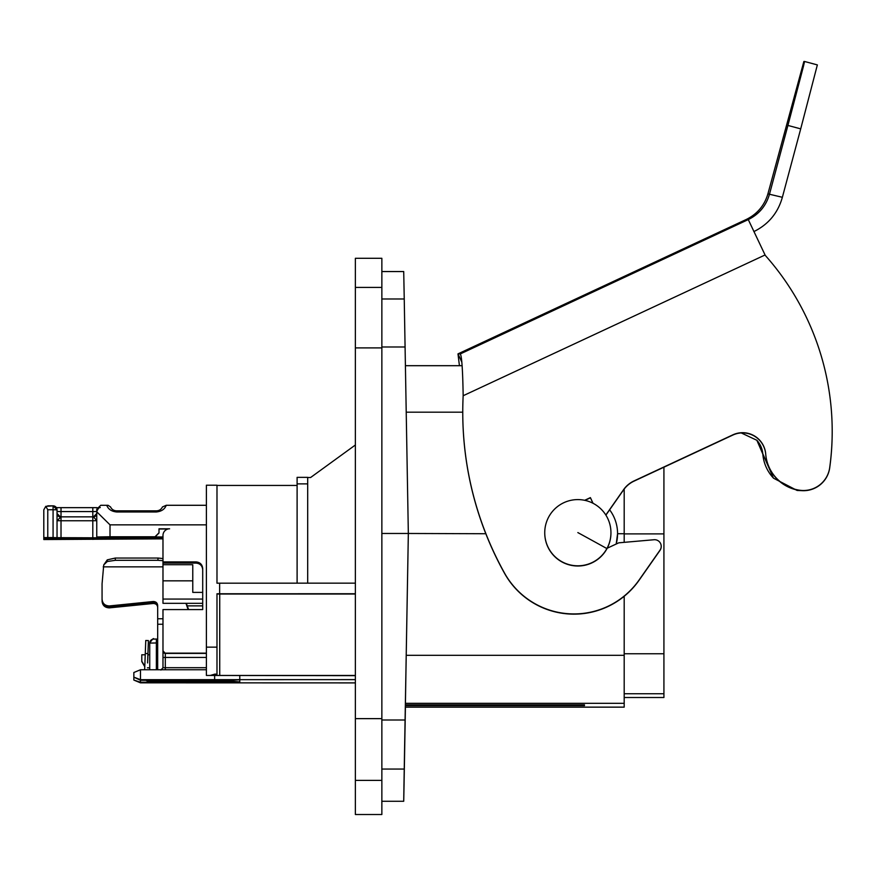 <?xml version="1.0" encoding="UTF-8"?>
<svg xmlns="http://www.w3.org/2000/svg" width="876" height="876" viewBox="0 0 876 876"><rect width="100%" height="100%" fill="white"/><g stroke="black" fill="none" stroke-linecap="round" stroke-linejoin="round"><path stroke-width="1.31" d="M663.92 467.204L663.92 697.515L624.194 697.504L663.92 697.515M381.859 298.99L404.241 298.99L403.716 271.549L381.859 271.549M404.241 298.99L408.336 533.473L381.859 533.473M485.83 533.736L408.336 533.473L405.084 720.006L381.859 720.006M381.859 801.277L403.716 801.277L404.241 773.837C403.551 811.877 403.551 810.278 404.241 769.062L405.084 720.006M404.241 773.837L405.413 707.14M404.537 754.356L404.493 756.864M405.26 713.173L405.205 715.681M663.92 533.889L624.194 533.889M584.467 705.64L584.467 704.819L584.467 705.64L405.391 705.64L405.391 707.14L624.194 707.14L624.194 596.271M616.222 544.018L617.569 533.736L624.194 533.736L624.194 489.049M624.194 533.736L624.194 542.354M584.467 704.819L405.391 704.819L406.223 655.325L624.194 655.325M408.336 533.736L406.223 655.325M609.63 509.81A39.727 39.727 180 0 1 616.189 544.029M610.955 532.696L610.955 532.904A33.102 33.102 180 0 1 569.652 564.976A33.102 33.102 180 0 1 544.741 532.904L544.741 532.696A33.102 33.102 180 0 1 586.033 500.623A33.102 33.102 180 0 1 606.893 548.573A33.102 33.102 180 0 1 544.741 532.696M577.842 532.586A79.453 1.106 28.7 0 1 606.893 548.573M405.391 705.64L405.413 704.819M355.371 780.396L355.371 287.427L381.859 287.427L381.859 814.516L355.371 814.516L355.371 780.396L381.859 780.396M355.371 287.427L355.371 258.3L381.859 258.3L381.859 287.427M527.889 321.886L501.127 334.303L527.889 321.886M607.188 548.223L618.774 542.824L654.022 539.736A6.625 6.625 180 0 1 660.022 550.128L639.064 580.054A79.453 79.442 180 0 1 504.554 573.134A331.062 331.019 180 0 1 463.163 395.733C462.725 369.672 461.761 355.722 460.239 353.882L457.984 353.882L746.034 219.591C757.116 214.193 764.409 205.619 767.913 193.87L803.872 61.484L804.562 61.484L803.434 66.39L787.918 125.443L800.708 128.871L817.352 64.912L804.562 61.484L817.363 64.912M690.387 245.992L681.156 250.361M707.907 237.944L717.148 233.574M753.875 231.593C768.427 224.398 777.932 212.967 782.367 197.297L800.708 128.871M460.272 353.937L748.279 219.591C759.174 214.193 766.27 205.619 769.577 193.87L787.918 125.443M459.429 365.686L457.984 353.893L461.575 361.58M605.831 515.022L623.537 489.728A26.488 26.477 180 0 1 634.038 480.924L732.807 434.868A23.17 23.17 180 0 1 765.712 454.042A39.727 39.727 180 0 0 799.777 490.242A26.488 26.477 180 0 0 829.703 467.642A264.848 264.815 180 0 0 765.263 255.387L748.279 219.591L746.023 219.591L457.984 353.893M782.367 197.297L767.913 193.87M741.282 432.952L756.864 440.278L762.821 454.042A39.727 39.716 -43 0 0 773.366 478L763.018 454.25M802.12 490.67L797.083 490.45L773.563 478.208M756.776 440.179A23.17 23.17 -43 0 1 762.821 454.042M661.216 546.339L661.216 546.547A6.625 6.625 180 0 1 660.022 550.347L639.064 580.273A79.453 79.442 180 0 1 504.554 573.342A331.062 331.019 180 0 1 462.758 412.333L462.758 412.125M832.2 431.353L832.2 431.572A264.848 264.815 180 0 1 829.703 467.861A26.488 26.477 180 0 1 799.777 490.45A39.727 39.727 180 0 1 765.712 454.25A23.17 23.17 180 0 0 732.807 435.076L634.038 481.132A26.488 26.477 180 0 0 623.537 489.936L605.896 515.132M584.642 500.305L590.391 497.623L592.91 503.218M590.391 497.623L593.03 503.284M584.949 500.371L590.391 497.831M355.371 675.451L206.397 675.451L206.397 485.205L216.985 485.205L216.985 583.186L219.635 583.186L219.635 593.775L355.371 593.742M355.371 675.659L206.397 675.451M219.734 675.451L219.734 594.027L355.371 594.027M219.734 594.027L216.985 593.994M210.273 675.451L215.003 674.082L216.985 674.301L216.985 593.775L219.635 593.775M297.106 485.446L216.985 485.446L216.985 583.186M355.371 583.153L219.635 583.186M297.106 583.164L297.106 477.365L307.695 477.365L297.106 477.365M355.371 444.997L310.619 477.508L307.695 477.508M307.695 583.164L307.695 477.365M237.144 681.911L237.144 682.7L239.783 682.7L239.783 679.809L239.783 681.933L230.519 681.167L148.416 681.101L148.416 680.269M206.397 669.757L140.467 669.757L140.467 680.269L225.22 680.586L239.783 679.809M202.706 569.739C202.312 565.721 200.111 563.498 196.093 563.093L162.98 563.093L162.98 561.91L196.093 561.91C200.1 562.315 202.312 564.527 202.706 568.557L202.706 609.576L162.98 609.576L162.98 650.824L165.301 653.397A2.321 2.321 180 0 1 162.98 651.087L162.98 649.521M162.98 561.91L162.98 535.433A6.625 6.625 180 0 1 169.605 528.808L159.005 528.808L159.005 532.991L155.041 536.966L162.98 536.966L162.98 537.919L159.673 537.973L159.673 537.087M167.951 529.016L159.005 529.016M187.256 605.874L202.706 605.874L187.256 605.874L202.706 605.874L202.706 609.576M237.144 682.7L214.631 681.933L140.467 682.24L140.467 682.831L133.853 680.072L140.467 682.24L140.467 680.269L133.853 677.148L140.467 679.688L355.371 679.623M140.467 682.831L355.371 682.897M234.494 679.82L227.092 680.017M214.631 681.933L214.631 681.167M206.397 524.844L110.015 524.844L110.015 536.758L155.041 536.758L159.005 532.783M206.397 653.146L165.301 653.146M239.783 675.659L239.783 679.623M202.706 592.384L192.775 592.384L192.775 580.832L162.98 580.832L162.98 563.093M202.706 603.312L162.98 603.312L202.706 603.312L162.98 603.312L162.98 580.832M214.631 675.659L214.631 679.688M145.996 680.269A3.975 3.975 0 0 0 148.416 681.101M206.397 667.698L165.301 667.698L165.301 657.438L162.98 657.471L162.98 667.731L160.932 670.03M162.98 657.471L162.98 650.824M110.015 524.844L96.765 511.803L96.765 509.197L100.74 505.288L108.098 505.299L110.551 506.952C111.723 509.416 113.749 510.708 116.628 510.85L116.628 511.967C111.504 511.431 108.208 509.208 106.752 505.288M110.015 536.758L96.765 536.966L96.765 511.803M92.801 537.973L92.801 520.76L61.013 520.76L61.013 537.973L96.765 537.908L96.765 536.966M61.013 537.973L53.075 537.557L53.075 509.744L57.039 509.81L57.039 537.612L57.039 520.694L61.013 520.76L61.013 516.851L57.039 520.694M47.775 537.557L43.8 537.612L43.8 509.81L45.782 506.339L47.775 509.744L47.775 537.557L53.075 537.557M43.8 537.612L162.98 538.072L162.98 538.707L43.8 538.707L162.98 538.707M113.322 537.087L113.322 537.973L159.673 537.973M113.322 537.973L110.015 537.919L110.015 537.174L162.98 537.174M156.366 511.967L156.366 510.85C159.246 510.719 161.272 509.416 162.443 506.952L166.243 505.288C164.776 509.208 161.48 511.431 156.366 511.967L116.628 511.967M166.243 505.288L206.397 505.288M192.775 580.832L192.775 564.702L162.98 564.702M153.716 538.072L43.8 538.072L43.8 539.539L162.98 538.86M92.801 538.806L61.013 538.806L61.013 539.375L96.765 538.871L92.801 539.375M61.013 539.375L57.039 539.309L61.013 538.806M133.853 677.148L133.853 672.505L140.467 669.757M133.853 679.699L133.853 677.52M157.68 669.757L157.68 605.699C157.527 603.082 156.081 601.681 153.333 601.494L109.314 605.951C104.802 605.71 102.393 603.378 102.065 598.943L102.065 583.799L103.751 564.845M156.366 639.064L157.68 639.064L156.366 639.064L156.366 642.973L149.741 643.083C152.435 639.075 153.738 637.75 153.661 639.097L156.366 639.064L153.716 639.108A3.975 3.975 0 0 0 149.741 643.083L149.741 669.757M144.671 669.757L145.766 640.487L148.416 640.575L147.924 653.606L145.274 653.507M147.606 662.946C148.252 645.415 148.252 645.262 147.606 662.497L147.924 653.606M147.924 654.777L148.416 640.575L145.766 640.476M144.792 666.735L141.792 661.577L141.792 654.777L145.23 654.777M144.803 666.34L141.792 661.216M144.792 666.625L141.792 661.391L144.803 666.439M93.787 517.519L93.458 516.851A3.307 3.307 0 0 0 96.765 513.533L93.469 516.851L96.765 520.694L92.801 520.76L92.801 511.573L61.013 511.573L61.013 516.851L92.801 516.851L60.345 516.851L57.039 513.533A3.307 3.307 0 0 0 60.324 516.851M47.775 505.835L53.075 505.835L57.039 509.81A3.975 3.975 0 0 0 53.075 505.835L45.782 506.339M185.964 603.312L188.132 609.576M149.741 654.777L147.891 654.777L148.121 648.82M153.333 603.465L153.333 602.513L107.868 606.652L104.124 604.889L102.065 600.936C102.393 605.327 104.802 607.637 109.314 607.867L153.333 603.465C156.081 603.652 157.527 605.031 157.68 607.615M186.314 603.312L188.614 609.576M153.333 602.513C156.059 602.666 157.505 603.969 157.68 606.444M109.314 607.867L109.314 606.674M102.065 600.126L102.065 598.943M162.98 558.549L157.954 558.045L157.954 560.312L162.98 560.651M103.707 564.965L107.288 559.852L115.314 558.045L115.314 560.312L107.288 561.516L103.707 564.932M157.954 560.312L115.314 560.312M157.954 558.045L115.314 558.045M381.859 346.995L405.084 346.995M381.859 769.062L404.241 769.062M663.92 653.748L624.194 653.748M624.194 693.748L663.92 693.748M406.223 412.191L462.758 412.191M405.391 703.329L624.194 703.329M355.371 347.892L381.859 347.892M355.371 718.638L381.859 718.638M463.163 395.733L765.066 254.971M216.985 647.134L206.397 647.134M297.106 483.88L307.695 483.88M226.545 680.564L227.191 679.918L226.545 680.564M227.322 681.167L226.545 681.944M227.913 681.167L226.545 682.535M196.093 561.91L196.093 563.093M225.22 681.933L225.22 681.167M209.988 682.24L209.988 681.167M156.366 669.757L156.366 642.973L157.68 642.973M206.397 657.438L165.301 657.438L165.301 653.397L206.397 653.397M202.706 599.075L162.98 599.075M162.98 624.249L157.68 624.249M165.301 669.757L165.301 667.698L162.98 667.731M53.075 505.835L53.075 509.744L47.775 509.744M156.366 510.85L116.628 510.85M57.039 511.507L61.013 511.573L61.013 507.664L56.392 507.631L97.105 507.642L92.801 507.664L92.801 511.573L96.765 511.507C98.156 508.474 99.317 507.16 100.28 507.565M162.98 618.763L157.68 618.763M149.741 667.808L147.409 667.808M103.215 566.849L162.98 566.849M107.288 559.852L107.288 561.516M405.413 365.686L462.09 365.686M405.391 707.14L624.194 707.14M214.631 682.831L239.783 682.831M197.418 681.167L157.68 681.167M61.013 507.664L92.801 507.664"/></g></svg>

